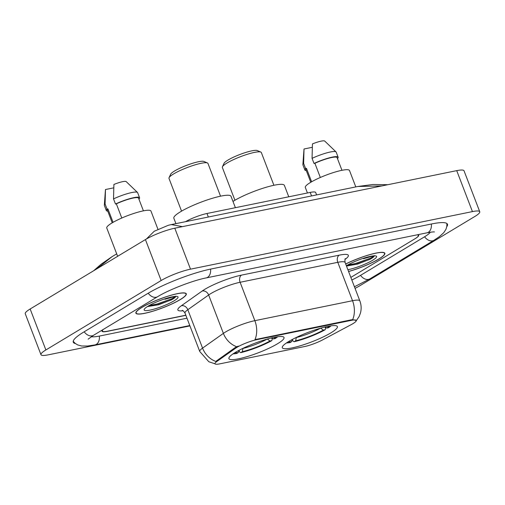 <?xml version="1.0" encoding="UTF-8"?>
<svg xmlns="http://www.w3.org/2000/svg" width="505" height="505" viewBox="0 0 505 505"><rect width="100%" height="100%" fill="white"/><g stroke="black" fill="none" stroke-linecap="round" stroke-linejoin="round"><path stroke-width="0.76" d="M288.797 341.449A29.505 5.075 159 0 0 282.295 347.724A29.505 5.075 159 0 0 301.188 345.515A29.505 5.075 159 0 0 330.889 332.858A29.505 5.075 159 0 0 337.39 326.577A29.505 5.075 159 0 0 318.497 328.793A29.505 5.075 159 0 0 288.797 341.449M235.431 352.345A29.505 5.075 159 0 0 228.929 358.626A29.505 5.075 159 0 0 247.816 356.41A29.505 5.075 159 0 0 277.523 343.753A29.505 5.075 159 0 0 284.018 337.479A29.505 5.075 159 0 0 265.131 339.695A29.505 5.075 159 0 0 235.431 352.345M236.978 347.333A15.03 2.582 159 0 0 235.564 348.254L216.872 361.46A15.03 2.582 159 0 0 214.978 363.739A15.03 2.582 159 0 0 219.909 363.834L304.616 346.537A15.03 2.582 159 0 0 322.695 339.852L351.19 324.646A15.03 2.582 159 0 0 356.24 320.46A15.03 2.582 159 0 0 351.31 320.366L256.799 339.663A15.03 2.582 159 0 0 236.978 347.333M185.55 221.676A16.703 2.872 -21 0 1 206.987 213.495L310.215 192.418A16.703 2.872 -21 0 1 315.694 192.525L316.616 194.911M417.837 234.699A16.703 2.872 159 0 1 418.702 235.197A16.703 2.872 159 0 1 415.022 238.751L350.836 277.409L414.681 238.953A16.703 2.872 159 0 0 418.361 235.399A16.703 2.872 159 0 0 417.092 234.85M103.279 329.424A16.703 2.872 159 0 0 102.357 331.021A16.703 2.872 159 0 0 107.843 331.128L185.827 315.202M351.827 279.991A30.06 5.17 159 0 0 360.172 275.579L424.213 237.009A30.06 5.17 159 0 0 430.355 232.231M91.323 336.696A30.06 5.17 159 0 0 99.75 336.002L186.97 318.194M355.047 288.361A22.27 3.825 159 0 0 359.579 285.899L474.845 216.475A22.27 3.825 159 0 0 479.75 211.734A22.27 3.825 159 0 0 472.44 211.595L190.511 269.165A22.27 3.825 159 0 0 161.145 280.527L45.879 349.952A22.27 3.825 159 0 0 40.974 354.693A22.27 3.825 159 0 0 48.278 354.832L189.93 325.908M479.75 211.734L464.026 170.778A22.27 3.825 159 0 0 456.722 170.639L174.787 228.203A22.27 3.825 159 0 0 145.421 239.572L30.155 308.997A22.27 3.825 159 0 0 25.25 313.731L40.974 354.693M446.78 226.701A47.874 8.231 159 0 0 447.468 224.233A47.874 8.231 159 0 0 431.756 223.93L210.976 269.014A47.874 8.231 159 0 0 147.839 293.443L83.805 332.012A47.874 8.231 159 0 0 73.257 342.194A47.874 8.231 159 0 0 75.415 343.57M381.894 185.916L357.894 186.484L372.829 184.502L387.878 184.697M357.894 186.484L171.315 224.58L182.469 226.638M116.699 253.857L112.104 256.622L96.802 268.856M146.399 238.998L154.246 231.239L168.304 225.287L171.309 224.58M141.829 307.419A26.999 4.64 159 0 0 135.883 313.157A26.999 4.64 159 0 0 153.166 311.13A26.999 4.64 159 0 0 180.348 299.553A26.999 4.64 159 0 0 186.294 293.809A26.999 4.64 159 0 0 169.011 295.835A26.999 4.64 159 0 0 141.829 307.419M348.57 271.507A26.999 4.64 159 0 0 378.889 259.008A26.999 4.64 159 0 0 384.842 253.264A26.999 4.64 159 0 0 345.685 263.982M215.023 363.827L208.824 361.744L199.753 351.486A22.27 3.825 -21 0 1 202.555 348.109L223.387 333.388A22.27 3.825 -21 0 1 225.482 332.031A22.27 3.825 -21 0 1 254.848 320.669A19.487 13.357 78.5 0 1 254.956 339.638L351.114 319.861L352.635 319.69L356.233 320.435M352.635 319.69A19.487 13.357 -101.5 0 0 352.534 300.721L254.848 320.669L240.109 282.27A22.27 3.825 159 0 0 210.743 293.632A22.27 3.825 159 0 0 208.647 294.996L187.816 309.71L202.555 348.109A19.487 15.895 54.8 0 0 215.799 361.416L235.28 347.509L238.291 346.083M102.938 329.632A16.703 2.872 159 0 0 102.023 331.23A16.703 2.872 159 0 0 107.502 331.33L185.872 315.328M180.152 299.591A26.721 4.596 159 0 0 186.036 293.91A26.721 4.596 159 0 0 168.929 295.911A26.721 4.596 159 0 0 142.031 307.375A26.721 4.596 159 0 0 136.142 313.062A26.721 4.596 159 0 0 153.249 311.055A26.721 4.596 159 0 0 180.152 299.591M157.92 229.213L150.945 211.039A23.659 4.065 159 0 0 135.801 212.82A23.659 4.065 159 0 0 111.984 222.964A23.659 4.065 159 0 0 106.77 228.001L117.64 256.306M147.605 306.554L158.576 304.767L172.18 299.49C174.648 297.994 175.86 296.871 175.828 296.126M148.142 306.125A18.148 3.118 159 0 0 144.209 309.382A18.148 3.118 159 0 0 154.372 309.041A18.148 3.118 159 0 0 174.036 300.841A18.148 3.118 159 0 0 177.577 296.568A18.148 3.118 159 0 0 164.983 298.796A18.148 3.118 159 0 0 148.142 306.125M175.096 296.403L164.901 299.263M113.07 222.326L107.918 208.912A16.703 2.872 159 0 0 107.369 210.143L112.236 222.812M113.72 187.847L105.476 189.533A11.135 1.913 159 0 0 105.469 189.564A11.135 1.913 159 0 0 105.469 189.596M107.918 208.912L107.054 209.089L105.084 203.969A17.814 3.062 159 0 0 104.333 205.175A17.814 3.062 159 0 0 104.365 205.428L106.334 210.547A17.814 3.062 159 0 0 107.754 211.141M105.084 203.969L105.476 189.533M107.054 209.089A17.814 3.062 159 0 0 106.334 210.547M143.42 210.844L138.553 198.175A16.703 2.872 159 0 0 116.346 203.837L121.793 218.021M138.938 199.172A17.814 3.062 159 0 0 139.595 197.777L137.625 192.657A17.814 3.062 159 0 0 137.486 192.449L126.193 181.611A11.135 1.913 159 0 0 113.903 184.458L113.511 198.894L115.481 204.014L116.346 203.837M137.486 192.449A17.814 3.062 159 0 0 113.511 198.894M139.595 197.777A17.814 3.062 159 0 0 115.481 204.014M175.721 296.366L171.889 298.733L157.017 304.029L149.164 305.531M171.593 299.844L157.326 304.843L147.637 306.44M348.551 271.456A26.721 4.596 159 0 0 378.693 259.052A26.721 4.596 159 0 0 384.576 253.365A26.721 4.596 159 0 0 370.664 254.444A26.721 4.596 159 0 0 345.704 264.033M355.791 186.913L349.492 170.501A23.659 4.065 159 0 0 334.342 172.274A23.659 4.065 159 0 0 310.524 182.425A23.659 4.065 159 0 0 305.317 187.456L307.438 192.986M346.474 266.047L357.471 264.121L370.727 258.951C373.189 257.455 374.407 256.332 374.369 255.587M347.882 269.708A18.148 3.118 159 0 0 372.583 260.296A18.148 3.118 159 0 0 376.124 256.029A18.148 3.118 159 0 0 363.524 258.251A18.148 3.118 159 0 0 346.683 265.586A18.148 3.118 159 0 0 346.373 265.775M373.643 255.858L363.442 258.724M311.617 181.787L306.466 168.367A16.703 2.872 159 0 0 305.916 169.604L310.777 182.273M312.267 147.309L304.016 148.994A11.135 1.913 159 0 0 304.016 149.019A11.135 1.913 159 0 0 304.016 149.057M306.466 168.367L305.594 168.544L303.631 163.424A17.814 3.062 159 0 0 302.874 164.63A17.814 3.062 159 0 0 302.912 164.882L304.875 170.002A17.814 3.062 159 0 0 306.295 170.602M303.631 163.424L304.016 148.994L302.874 164.63M305.594 168.544A17.814 3.062 159 0 0 304.875 170.002M341.961 170.305L337.1 157.636A16.703 2.872 159 0 0 314.893 163.292L320.334 177.482M337.479 158.627A17.814 3.062 159 0 0 338.135 157.238L336.172 152.119A17.814 3.062 159 0 0 336.027 151.904L324.734 141.065A11.135 1.913 159 0 0 312.443 143.919L312.058 158.349L314.022 163.468L314.893 163.292M336.027 151.904A17.814 3.062 159 0 0 312.058 158.349M338.135 157.238A17.814 3.062 159 0 0 314.022 163.468M374.268 255.82L370.436 258.194L355.558 263.49L347.711 264.986M370.133 259.299L355.873 264.298L346.417 265.895M220.54 196.18L207.965 163.424A20.875 3.592 159 0 0 207.441 162.957L203.932 161.455A18.092 3.112 159 0 0 191.37 163.67A18.092 3.112 159 0 0 174.585 170.98A18.092 3.112 159 0 0 170.665 174.225L169.061 177.691A20.875 3.592 159 0 0 168.986 178.391L181.56 211.147M207.441 162.957A20.875 3.592 159 0 0 192.954 165.514A20.875 3.592 159 0 0 173.587 173.947A20.875 3.592 159 0 0 169.061 177.691M235.393 207.7L231.012 196.287A30.616 5.265 159 0 0 211.412 198.585A30.616 5.265 159 0 0 180.588 211.715A30.616 5.265 159 0 0 173.846 218.229L175.923 223.639M271.633 337.895L272.22 339.429L271.816 340.623A26.5 4.558 159 0 1 240.733 352.648L239.667 352.029L239.01 350.331M271.81 337.851L273.35 338.962L275.187 338.59A26.5 4.558 159 0 0 277.731 336.709M233.089 353.847A26.5 4.558 159 0 0 236.763 353.456L238.328 352.515L238.732 350.476M273.35 338.962A23.937 4.116 159 0 0 275.913 336.993M240.733 352.648L242.299 351.707A23.937 4.116 159 0 0 269.979 340.995L271.816 340.623M234.629 352.837A23.937 4.116 159 0 0 238.328 352.515M267.227 339.07A21.412 3.68 159 0 1 242.943 348.456L242.299 351.707M269.979 340.995L267.271 339.044M273.906 185.284L261.331 152.529A20.875 3.592 159 0 0 260.807 152.062L257.298 150.559A18.092 3.112 159 0 0 244.742 152.775A18.092 3.112 159 0 0 227.957 160.085A18.092 3.112 159 0 0 224.037 163.33L222.427 166.789A20.875 3.592 159 0 0 222.358 167.49L234.926 200.245M260.807 152.062A20.875 3.592 159 0 0 246.32 154.618A20.875 3.592 159 0 0 226.953 163.052A20.875 3.592 159 0 0 222.427 166.789M288.765 196.798L284.384 185.386A30.616 5.265 159 0 0 264.778 187.683A30.616 5.265 159 0 0 233.96 200.82A30.616 5.265 159 0 0 232.982 201.419M324.999 327L325.592 328.534L325.188 329.721A26.5 4.558 159 0 1 294.106 341.746L293.033 341.134L292.382 339.429M325.176 326.956L326.716 328.067L328.553 327.695A26.5 4.558 159 0 0 331.097 325.807M286.455 342.945A26.5 4.558 159 0 0 290.135 342.56L291.694 341.62L292.098 339.581M326.716 328.067A23.937 4.116 159 0 0 329.279 326.091M294.106 341.746L295.665 340.812A23.937 4.116 159 0 0 323.345 330.1L325.188 329.721M287.995 341.942A23.937 4.116 159 0 0 291.694 341.62M320.593 328.174A21.412 3.68 159 0 1 296.315 337.561L295.665 340.812M323.345 330.1L320.643 328.143M235.564 348.254L235.28 347.509M216.872 361.46L216.588 360.722M351.31 320.366L351.114 319.861M256.799 339.663L256.609 339.158M208.338 217.024L206.987 213.495M311.572 195.94L310.215 192.418M431.346 224.012A8.907 6.104 78.5 0 1 426.965 232.83C434.18 231.479 434.653 232.035 434.388 231.946M446.874 223.494L446.849 226.297L445.997 229.219L443.781 232.66L439.325 236.719L433.984 240.266A8.907 6.3 -121.1 0 1 424.585 236.782M433.984 240.266L369.944 278.842A8.907 6.3 -121.1 0 1 360.545 275.358M189.792 325.542L94.959 344.902A8.907 6.104 -101.5 0 0 99.34 336.084M84.171 331.791A8.907 6.3 58.9 0 0 93.57 335.276L157.611 296.7C168.645 289.845 192.929 280.445 206.185 277.914L426.965 232.83M148.211 293.222A8.907 6.3 58.9 0 0 157.611 296.7M210.566 269.096A8.907 6.104 78.5 0 1 206.185 277.914M456.722 170.639L472.44 211.595M30.155 308.997L45.879 349.952M145.421 239.572L161.145 280.527M174.787 228.203L190.511 269.165M339.202 255.17A5.568 3.819 -101.5 0 0 337.794 262.322L240.109 282.27A5.568 3.819 -101.5 0 1 241.516 275.118L339.202 255.17A27.832 4.785 -21 0 1 344.997 259.45M345.104 262.461A22.27 3.825 159 0 0 337.794 262.322L352.534 300.721A22.27 3.825 -21 0 1 359.838 300.86L345.104 262.461C344.808 259.923 344.902 258.655 345.382 258.655M236.725 346.733A19.487 15.895 54.8 0 1 223.387 333.388L208.647 294.996A5.568 4.539 -125.2 0 0 202.183 291.025A27.832 4.785 -21 0 1 241.516 275.118M183.075 310.777A27.832 4.785 -21 0 1 181.358 305.746L202.183 291.025M181.358 305.746A5.568 4.539 -125.2 0 1 187.816 309.71A22.27 3.825 159 0 0 185.013 313.087C183.549 311.017 182.627 310.139 182.255 310.442M73.2 341.254L75.1 343.318L77.688 344.921L81.633 345.994L87.662 346.026L94.959 344.902M88.135 339.177L93.57 335.276M369.944 278.842L354.434 286.777M112.097 256.622L101.126 264.203L93.57 270.8M355.968 321.161L359.15 316.49L360.431 313.106C361.542 308.965 361.346 304.881 359.838 300.86M199.753 351.486L185.013 313.087M185.796 293.285L186.036 293.91M105.469 189.564L104.333 205.175M135.902 312.437L136.142 313.062M384.343 252.746L384.576 253.365"/></g></svg>
